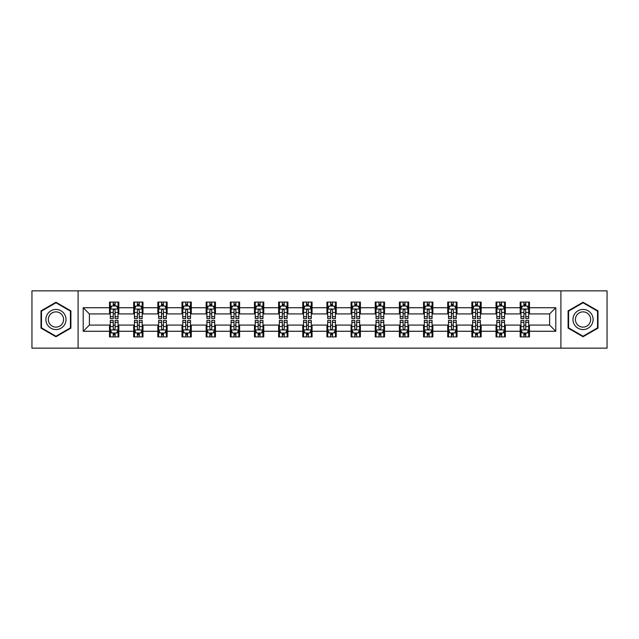 <?xml version="1.0" encoding="UTF-8"?>
<svg xmlns="http://www.w3.org/2000/svg" width="639" height="639" viewBox="0 0 639 639"><rect width="100%" height="100%" fill="white"/><g stroke="black" fill="none" stroke-linecap="round" stroke-linejoin="round"><path stroke-width="0.96" d="M560.906 348.143L607.05 348.143L607.05 290.857L560.906 290.857L560.906 348.143L78.094 348.143L78.094 290.857L31.95 290.857L31.95 348.143L78.094 348.143M560.906 290.857L78.094 290.857M529.475 307.734L529.475 302.079L520.178 302.079L520.178 307.734L505.313 307.734L505.313 302.079L496.024 302.079L496.024 307.734L481.159 307.734L481.159 302.079L471.87 302.079L471.87 307.734L457.005 307.734L457.005 302.079L447.715 302.079L447.715 307.734L432.851 307.734L432.851 302.079L423.553 302.079L423.553 307.734L408.688 307.734L408.688 302.079L399.399 302.079L399.399 307.734L384.534 307.734L384.534 302.079L375.245 302.079L375.245 307.734L360.38 307.734L360.38 302.079L351.091 302.079L351.091 307.734L336.226 307.734L336.226 302.079L326.936 302.079L326.936 307.734L312.064 307.734L312.064 302.079L302.774 302.079L302.774 307.734L287.909 307.734L287.909 302.079L278.62 302.079L278.62 307.734L263.755 307.734L263.755 302.079L254.466 302.079L254.466 307.734L239.601 307.734L239.601 302.079L230.312 302.079L230.312 307.734L215.447 307.734L215.447 302.079L206.149 302.079L206.149 307.734L191.285 307.734L191.285 302.079L181.995 302.079L181.995 307.734L167.13 307.734L167.13 302.079L157.841 302.079L157.841 307.734L142.976 307.734L142.976 302.079L133.687 302.079L133.687 307.734L118.822 307.734L118.822 302.079L109.525 302.079L109.525 307.734L83.206 307.734L83.206 331.266L89.396 325.075L109.525 325.075L109.525 336.921L118.822 336.921L118.822 325.075L133.687 325.075L133.687 336.921L142.976 336.921L142.976 325.075L157.841 325.075L157.841 336.921L167.13 336.921L167.13 325.075L181.995 325.075L181.995 336.921L191.285 336.921L191.285 325.075L206.149 325.075L206.149 336.921L215.447 336.921L215.447 325.075L230.312 325.075L230.312 336.921L239.601 336.921L239.601 325.075L254.466 325.075L254.466 336.921L263.755 336.921L263.755 325.075L278.62 325.075L278.62 336.921L287.909 336.921L287.909 325.075L302.774 325.075L302.774 336.921L312.064 336.921L312.064 325.075L326.936 325.075L326.936 336.921L336.226 336.921L336.226 325.075L351.091 325.075L351.091 336.921L360.38 336.921L360.38 325.075L375.245 325.075L375.245 336.921L384.534 336.921L384.534 325.075L399.399 325.075L399.399 336.921L408.688 336.921L408.688 325.075L423.553 325.075L423.553 336.921L432.851 336.921L432.851 325.075L447.715 325.075L447.715 336.921L457.005 336.921L457.005 325.075L471.87 325.075L471.87 336.921L481.159 336.921L481.159 325.075L496.024 325.075L496.024 336.921L505.313 336.921L505.313 325.075L520.178 325.075L520.178 336.921L529.475 336.921L529.475 325.075L549.604 325.075L549.604 313.925L529.475 313.925L529.475 307.734L555.794 307.734L555.794 331.266L529.475 331.266M520.178 331.266L505.313 331.266M496.024 331.266L481.159 331.266M471.87 331.266L457.005 331.266M447.715 331.266L432.851 331.266M423.553 331.266L408.688 331.266M399.399 331.266L384.534 331.266M375.245 331.266L360.38 331.266M351.091 331.266L336.226 331.266M326.936 331.266L312.064 331.266M302.774 331.266L287.909 331.266M278.62 331.266L263.755 331.266M254.466 331.266L239.601 331.266M230.312 331.266L215.447 331.266M206.149 331.266L191.285 331.266M181.995 331.266L167.13 331.266M157.841 331.266L142.976 331.266M133.687 331.266L118.822 331.266M109.525 331.266L83.206 331.266M520.178 307.734L520.178 313.925L505.313 313.925L505.313 307.734M496.024 307.734L496.024 313.925L481.159 313.925L481.159 307.734M471.87 307.734L471.87 313.925L457.005 313.925L457.005 307.734M447.715 307.734L447.715 313.925L432.851 313.925L432.851 307.734M423.553 307.734L423.553 313.925L408.688 313.925L408.688 307.734M399.399 307.734L399.399 313.925L384.534 313.925L384.534 307.734M375.245 307.734L375.245 313.925L360.38 313.925L360.38 307.734M351.091 307.734L351.091 313.925L336.226 313.925L336.226 307.734M326.936 307.734L326.936 313.925L312.064 313.925L312.064 307.734M302.774 307.734L302.774 313.925L287.909 313.925L287.909 307.734M278.62 307.734L278.62 313.925L263.755 313.925L263.755 307.734M254.466 307.734L254.466 313.925L239.601 313.925L239.601 307.734M230.312 307.734L230.312 313.925L215.447 313.925L215.447 307.734M206.149 307.734L206.149 313.925L191.285 313.925L191.285 307.734M181.995 307.734L181.995 313.925L167.13 313.925L167.13 307.734M157.841 307.734L157.841 313.925L142.976 313.925L142.976 307.734M133.687 307.734L133.687 313.925L118.822 313.925L118.822 307.734M109.525 307.734L109.525 313.925L89.396 313.925L83.206 307.734M89.396 313.925L89.396 325.075M555.794 331.266L549.604 325.075M549.604 313.925L555.794 307.734M109.525 305.953L110.299 305.953M113.247 305.953L115.1 305.953M118.047 305.953L118.822 305.953M109.525 313.773L110.299 313.773M113.247 313.773L115.1 313.773M118.047 313.773L118.822 313.773M109.525 325.227L110.299 325.227M113.247 325.227L115.1 325.227M118.047 325.227L118.822 325.227M109.525 333.047L110.299 333.047M113.247 333.047L115.1 333.047M118.047 333.047L118.822 333.047M133.687 325.227L134.462 325.227M137.401 325.227L139.262 325.227M142.201 325.227L142.976 325.227M133.687 333.047L134.462 333.047M137.401 333.047L139.262 333.047M142.201 333.047L142.976 333.047M133.687 305.953L134.462 305.953M137.401 305.953L139.262 305.953M142.201 305.953L142.976 305.953M133.687 313.773L134.462 313.773M137.401 313.773L139.262 313.773M142.201 313.773L142.976 313.773M157.841 325.227L158.616 325.227M161.555 325.227L163.416 325.227M166.356 325.227L167.13 325.227M157.841 333.047L158.616 333.047M161.555 333.047L163.416 333.047M166.356 333.047L167.13 333.047M157.841 305.953L158.616 305.953M161.555 305.953L163.416 305.953M166.356 305.953L167.13 305.953M157.841 313.773L158.616 313.773M161.555 313.773L163.416 313.773M166.356 313.773L167.13 313.773M181.995 325.227L182.77 325.227M185.709 325.227L187.57 325.227M190.51 325.227L191.285 325.227M181.995 333.047L182.77 333.047M185.709 333.047L187.57 333.047M190.51 333.047L191.285 333.047M181.995 305.953L182.77 305.953M185.709 305.953L187.57 305.953M190.51 305.953L191.285 305.953M181.995 313.773L182.77 313.773M185.709 313.773L187.57 313.773M190.51 313.773L191.285 313.773M206.149 325.227L206.924 325.227M209.872 325.227L211.725 325.227M214.672 325.227L215.447 325.227M206.149 333.047L206.924 333.047M209.872 333.047L211.725 333.047M214.672 333.047L215.447 333.047M206.149 305.953L206.924 305.953M209.872 305.953L211.725 305.953M214.672 305.953L215.447 305.953M206.149 313.773L206.924 313.773M209.872 313.773L211.725 313.773M214.672 313.773L215.447 313.773M230.312 325.227L231.086 325.227M234.026 325.227L235.887 325.227M238.826 325.227L239.601 325.227M230.312 333.047L231.086 333.047M234.026 333.047L235.887 333.047M238.826 333.047L239.601 333.047M230.312 305.953L231.086 305.953M234.026 305.953L235.887 305.953M238.826 305.953L239.601 305.953M230.312 313.773L231.086 313.773M234.026 313.773L235.887 313.773M238.826 313.773L239.601 313.773M254.466 325.227L255.241 325.227M258.18 325.227L260.041 325.227M262.98 325.227L263.755 325.227M254.466 333.047L255.241 333.047M258.18 333.047L260.041 333.047M262.98 333.047L263.755 333.047M254.466 305.953L255.241 305.953M258.18 305.953L260.041 305.953M262.98 305.953L263.755 305.953M254.466 313.773L255.241 313.773M258.18 313.773L260.041 313.773M262.98 313.773L263.755 313.773M278.62 325.227L279.395 325.227M282.334 325.227L284.195 325.227M287.135 325.227L287.909 325.227M278.62 333.047L279.395 333.047M282.334 333.047L284.195 333.047M287.135 333.047L287.909 333.047M278.62 305.953L279.395 305.953M282.334 305.953L284.195 305.953M287.135 305.953L287.909 305.953M278.62 313.773L279.395 313.773M282.334 313.773L284.195 313.773M287.135 313.773L287.909 313.773M302.774 325.227L303.549 325.227M306.496 325.227L308.349 325.227M311.297 325.227L312.064 325.227M302.774 333.047L303.549 333.047M306.496 333.047L308.349 333.047M311.297 333.047L312.064 333.047M302.774 305.953L303.549 305.953M306.496 305.953L308.349 305.953M311.297 305.953L312.064 305.953M302.774 313.773L303.549 313.773M306.496 313.773L308.349 313.773M311.297 313.773L312.064 313.773M326.936 325.227L327.703 325.227M330.651 325.227L332.504 325.227M335.451 325.227L336.226 325.227M326.936 333.047L327.703 333.047M330.651 333.047L332.504 333.047M335.451 333.047L336.226 333.047M326.936 305.953L327.703 305.953M330.651 305.953L332.504 305.953M335.451 305.953L336.226 305.953M326.936 313.773L327.703 313.773M330.651 313.773L332.504 313.773M335.451 313.773L336.226 313.773M351.091 325.227L351.865 325.227M354.805 325.227L356.666 325.227M359.605 325.227L360.38 325.227M351.091 333.047L351.865 333.047M354.805 333.047L356.666 333.047M359.605 333.047L360.38 333.047M351.091 305.953L351.865 305.953M354.805 305.953L356.666 305.953M359.605 305.953L360.38 305.953M351.091 313.773L351.865 313.773M354.805 313.773L356.666 313.773M359.605 313.773L360.38 313.773M375.245 325.227L376.02 325.227M378.959 325.227L380.82 325.227M383.759 325.227L384.534 325.227M375.245 333.047L376.02 333.047M378.959 333.047L380.82 333.047M383.759 333.047L384.534 333.047M375.245 305.953L376.02 305.953M378.959 305.953L380.82 305.953M383.759 305.953L384.534 305.953M375.245 313.773L376.02 313.773M378.959 313.773L380.82 313.773M383.759 313.773L384.534 313.773M399.399 325.227L400.174 325.227M403.113 325.227L404.974 325.227M407.914 325.227L408.688 325.227M399.399 333.047L400.174 333.047M403.113 333.047L404.974 333.047M407.914 333.047L408.688 333.047M399.399 305.953L400.174 305.953M403.113 305.953L404.974 305.953M407.914 305.953L408.688 305.953M399.399 313.773L400.174 313.773M403.113 313.773L404.974 313.773M407.914 313.773L408.688 313.773M423.553 325.227L424.328 325.227M427.275 325.227L429.128 325.227M432.076 325.227L432.851 325.227M423.553 333.047L424.328 333.047M427.275 333.047L429.128 333.047M432.076 333.047L432.851 333.047M423.553 305.953L424.328 305.953M427.275 305.953L429.128 305.953M432.076 305.953L432.851 305.953M423.553 313.773L424.328 313.773M427.275 313.773L429.128 313.773M432.076 313.773L432.851 313.773M447.715 325.227L448.49 325.227M451.43 325.227L453.291 325.227M456.23 325.227L457.005 325.227M447.715 333.047L448.49 333.047M451.43 333.047L453.291 333.047M456.23 333.047L457.005 333.047M447.715 305.953L448.49 305.953M451.43 305.953L453.291 305.953M456.23 305.953L457.005 305.953M447.715 313.773L448.49 313.773M451.43 313.773L453.291 313.773M456.23 313.773L457.005 313.773M471.87 325.227L472.644 325.227M475.584 325.227L477.445 325.227M480.384 325.227L481.159 325.227M471.87 333.047L472.644 333.047M475.584 333.047L477.445 333.047M480.384 333.047L481.159 333.047M471.87 305.953L472.644 305.953M475.584 305.953L477.445 305.953M480.384 305.953L481.159 305.953M471.87 313.773L472.644 313.773M475.584 313.773L477.445 313.773M480.384 313.773L481.159 313.773M496.024 325.227L496.799 325.227M499.738 325.227L501.599 325.227M504.538 325.227L505.313 325.227M496.024 333.047L496.799 333.047M499.738 333.047L501.599 333.047M504.538 333.047L505.313 333.047M496.024 305.953L496.799 305.953M499.738 305.953L501.599 305.953M504.538 305.953L505.313 305.953M496.024 313.773L496.799 313.773M499.738 313.773L501.599 313.773M504.538 313.773L505.313 313.773M520.178 325.227L520.953 325.227M523.9 325.227L525.753 325.227M528.701 325.227L529.475 325.227M520.178 333.047L520.953 333.047M523.9 333.047L525.753 333.047M528.701 333.047L529.475 333.047M520.178 305.953L520.953 305.953M523.9 305.953L525.753 305.953M528.701 305.953L529.475 305.953M520.178 313.773L520.953 313.773M523.9 313.773L525.753 313.773M528.701 313.773L529.475 313.773M55.952 336.753L70.897 328.126L70.897 310.873L55.952 302.247L41.008 310.873L41.008 328.126L55.952 336.753M597.992 310.873L583.048 302.247L568.103 310.873L568.103 328.126L583.048 336.753L597.992 328.126L597.992 310.873M115.1 304.092L113.247 304.092M118.047 316.632L115.1 316.632L115.1 318.573L118.047 318.573L118.047 309.124L116.498 306.025L111.849 306.025L110.299 309.124L110.299 318.573L113.247 318.573L113.247 316.632L110.299 316.632M110.299 309.124L110.299 302.079M118.047 309.124L118.047 302.079M113.247 306.025L113.247 302.079M115.1 302.079L115.1 306.025M115.1 316.632L115.1 310.29C114.485 309.092 113.862 309.092 113.247 310.29L113.247 316.632M113.247 334.908L115.1 334.908M110.299 322.368L113.247 322.368L113.247 320.427L110.299 320.427L110.299 329.876L111.849 332.975L116.498 332.975L118.047 329.876L118.047 320.427L115.1 320.427L115.1 322.368L118.047 322.368M118.047 329.876L118.047 336.921M110.299 329.876L110.299 336.921M115.1 332.975L115.1 336.921M113.247 336.921L113.247 332.975M113.247 322.368L113.247 328.71C113.862 329.908 114.485 329.908 115.1 328.71L115.1 322.368M64.667 324.532A10.064 10.064 0 0 0 60.985 310.786A10.064 10.064 0 0 0 47.238 314.468A10.064 10.064 0 0 0 50.92 328.214A10.064 10.064 0 0 0 64.667 324.532M62.55 323.31A7.62 7.62 0 0 0 59.762 312.902A7.62 7.62 0 0 0 49.355 315.69A7.62 7.62 0 0 0 52.142 326.098A7.62 7.62 0 0 0 62.55 323.31M41.471 327.863L41.471 311.137L55.952 302.782L70.426 311.137L70.426 327.863L55.952 336.218L41.471 327.863M583.048 309.436A10.064 10.064 0 0 0 572.983 319.5A10.064 10.064 0 0 0 583.048 329.564A10.064 10.064 0 0 0 593.112 319.5A10.064 10.064 0 0 0 583.048 309.436M583.048 311.88A7.62 7.62 0 0 0 575.427 319.5A7.62 7.62 0 0 0 583.048 327.12A7.62 7.62 0 0 0 590.668 319.5A7.62 7.62 0 0 0 583.048 311.88M597.529 327.863L583.048 336.218L568.574 327.863L568.574 311.137L583.048 302.782L597.529 311.137L597.529 327.863M139.262 304.092L137.401 304.092M142.201 316.632L139.262 316.632L139.262 318.573L142.201 318.573L142.201 309.124L140.652 306.025L136.003 306.025L134.462 309.124L134.462 318.573L137.401 318.573L137.401 316.632L134.462 316.632M134.462 309.124L134.462 302.079M142.201 309.124L142.201 302.079M137.401 306.025L137.401 302.079M139.262 302.079L139.262 306.025M139.262 316.632L139.262 310.29C138.639 309.092 138.024 309.092 137.401 310.29L137.401 316.632M163.416 304.092L161.555 304.092M166.356 316.632L163.416 316.632L163.416 318.573L166.356 318.573L166.356 309.124L164.806 306.025L160.165 306.025L158.616 309.124L158.616 318.573L161.555 318.573L161.555 316.632L158.616 316.632M158.616 309.124L158.616 302.079M166.356 309.124L166.356 302.079M161.555 306.025L161.555 302.079M163.416 302.079L163.416 306.025M163.416 316.632L163.416 310.29C162.793 309.092 162.178 309.092 161.555 310.29L161.555 316.632M137.401 334.908L139.262 334.908M134.462 322.368L137.401 322.368L137.401 320.427L134.462 320.427L134.462 329.876L136.003 332.975L140.652 332.975L142.201 329.876L142.201 320.427L139.262 320.427L139.262 322.368L142.201 322.368M142.201 329.876L142.201 336.921M134.462 329.876L134.462 336.921M139.262 332.975L139.262 336.921M137.401 336.921L137.401 332.975M137.401 322.368L137.401 328.71C138.016 329.908 138.639 329.908 139.262 328.71L139.262 322.368M161.555 334.908L163.416 334.908M158.616 322.368L161.555 322.368L161.555 320.427L158.616 320.427L158.616 329.876L160.165 332.975L164.806 332.975L166.356 329.876L166.356 320.427L163.416 320.427L163.416 322.368L166.356 322.368M166.356 329.876L166.356 336.921M158.616 329.876L158.616 336.921M163.416 332.975L163.416 336.921M161.555 336.921L161.555 332.975M161.555 322.368L161.555 328.71C162.178 329.908 162.793 329.908 163.416 328.71L163.416 322.368M187.57 304.092L185.709 304.092M190.51 316.632L187.57 316.632L187.57 318.573L190.51 318.573L190.51 309.124L188.968 306.025L184.32 306.025L182.77 309.124L182.77 318.573L185.709 318.573L185.709 316.632L182.77 316.632M182.77 309.124L182.77 302.079M190.51 309.124L190.51 302.079M185.709 306.025L185.709 302.079M187.57 302.079L187.57 306.025M187.57 316.632L187.57 310.29C186.955 309.092 186.332 309.092 185.709 310.29L185.709 316.632M211.725 304.092L209.872 304.092M214.672 316.632L211.725 316.632L211.725 318.573L214.672 318.573L214.672 309.124L213.122 306.025L208.474 306.025L206.924 309.124L206.924 318.573L209.872 318.573L209.872 316.632L206.924 316.632M206.924 309.124L206.924 302.079M214.672 309.124L214.672 302.079M209.872 306.025L209.872 302.079M211.725 302.079L211.725 306.025M211.725 316.632L211.725 310.29C211.11 309.092 210.487 309.092 209.872 310.29L209.872 316.632M235.887 304.092L234.026 304.092M238.826 316.632L235.887 316.632L235.887 318.573L238.826 318.573L238.826 309.124L237.277 306.025L232.628 306.025L231.086 309.124L231.086 318.573L234.026 318.573L234.026 316.632L231.086 316.632M231.086 309.124L231.086 302.079M238.826 309.124L238.826 302.079M234.026 306.025L234.026 302.079M235.887 302.079L235.887 306.025M235.887 316.632L235.887 310.29C235.264 309.092 234.649 309.092 234.026 310.29L234.026 316.632M185.709 334.908L187.57 334.908M182.77 322.368L185.709 322.368L185.709 320.427L182.77 320.427L182.77 329.876L184.32 332.975L188.968 332.975L190.51 329.876L190.51 320.427L187.57 320.427L187.57 322.368L190.51 322.368M190.51 329.876L190.51 336.921M182.77 329.876L182.77 336.921M187.57 332.975L187.57 336.921M185.709 336.921L185.709 332.975M185.709 322.368L185.709 328.71C186.332 329.908 186.947 329.908 187.57 328.71L187.57 322.368M209.872 334.908L211.725 334.908M206.924 322.368L209.872 322.368L209.872 320.427L206.924 320.427L206.924 329.876L208.474 332.975L213.122 332.975L214.672 329.876L214.672 320.427L211.725 320.427L211.725 322.368L214.672 322.368M214.672 329.876L214.672 336.921M206.924 329.876L206.924 336.921M211.725 332.975L211.725 336.921M209.872 336.921L209.872 332.975M209.872 322.368L209.872 328.71C210.487 329.908 211.11 329.908 211.725 328.71L211.725 322.368M234.026 334.908L235.887 334.908M231.086 322.368L234.026 322.368L234.026 320.427L231.086 320.427L231.086 329.876L232.628 332.975L237.277 332.975L238.826 329.876L238.826 320.427L235.887 320.427L235.887 322.368L238.826 322.368M238.826 329.876L238.826 336.921M231.086 329.876L231.086 336.921M235.887 332.975L235.887 336.921M234.026 336.921L234.026 332.975M234.026 322.368L234.026 328.71C234.641 329.908 235.264 329.908 235.887 328.71L235.887 322.368M258.18 334.908L260.041 334.908M255.241 322.368L258.18 322.368L258.18 320.427L255.241 320.427L255.241 329.876L256.79 332.975L261.431 332.975L262.98 329.876L262.98 320.427L260.041 320.427L260.041 322.368L262.98 322.368M262.98 329.876L262.98 336.921M255.241 329.876L255.241 336.921M260.041 332.975L260.041 336.921M258.18 336.921L258.18 332.975M258.18 322.368L258.18 328.71C258.803 329.908 259.418 329.908 260.041 328.71L260.041 322.368M282.334 334.908L284.195 334.908M279.395 322.368L282.334 322.368L282.334 320.427L279.395 320.427L279.395 329.876L280.944 332.975L285.585 332.975L287.135 329.876L287.135 320.427L284.195 320.427L284.195 322.368L287.135 322.368M287.135 329.876L287.135 336.921M279.395 329.876L279.395 336.921M284.195 332.975L284.195 336.921M282.334 336.921L282.334 332.975M282.334 322.368L282.334 328.71C282.957 329.908 283.572 329.908 284.195 328.71L284.195 322.368M306.496 334.908L308.349 334.908M303.549 322.368L306.496 322.368L306.496 320.427L303.549 320.427L303.549 329.876L305.099 332.975L309.747 332.975L311.297 329.876L311.297 320.427L308.349 320.427L308.349 322.368L311.297 322.368M311.297 329.876L311.297 336.921M303.549 329.876L303.549 336.921M308.349 332.975L308.349 336.921M306.496 336.921L306.496 332.975M306.496 322.368L306.496 328.71C307.111 329.908 307.734 329.908 308.349 328.71L308.349 322.368M330.651 334.908L332.504 334.908M327.703 322.368L330.651 322.368L330.651 320.427L327.703 320.427L327.703 329.876L329.253 332.975L333.901 332.975L335.451 329.876L335.451 320.427L332.504 320.427L332.504 322.368L335.451 322.368M335.451 329.876L335.451 336.921M327.703 329.876L327.703 336.921M332.504 332.975L332.504 336.921M330.651 336.921L330.651 332.975M330.651 322.368L330.651 328.71C331.266 329.908 331.889 329.908 332.504 328.71L332.504 322.368M354.805 334.908L356.666 334.908M351.865 322.368L354.805 322.368L354.805 320.427L351.865 320.427L351.865 329.876L353.415 332.975L358.056 332.975L359.605 329.876L359.605 320.427L356.666 320.427L356.666 322.368L359.605 322.368M359.605 329.876L359.605 336.921M351.865 329.876L351.865 336.921M356.666 332.975L356.666 336.921M354.805 336.921L354.805 332.975M354.805 322.368L354.805 328.71C355.42 329.908 356.043 329.908 356.666 328.71L356.666 322.368M378.959 334.908L380.82 334.908M376.02 322.368L378.959 322.368L378.959 320.427L376.02 320.427L376.02 329.876L377.569 332.975L382.21 332.975L383.759 329.876L383.759 320.427L380.82 320.427L380.82 322.368L383.759 322.368M383.759 329.876L383.759 336.921M376.02 329.876L376.02 336.921M380.82 332.975L380.82 336.921M378.959 336.921L378.959 332.975M378.959 322.368L378.959 328.71C379.582 329.908 380.197 329.908 380.82 328.71L380.82 322.368M403.113 334.908L404.974 334.908M400.174 322.368L403.113 322.368L403.113 320.427L400.174 320.427L400.174 329.876L401.723 332.975L406.372 332.975L407.914 329.876L407.914 320.427L404.974 320.427L404.974 322.368L407.914 322.368M407.914 329.876L407.914 336.921M400.174 329.876L400.174 336.921M404.974 332.975L404.974 336.921M403.113 336.921L403.113 332.975M403.113 322.368L403.113 328.71C403.736 329.908 404.351 329.908 404.974 328.71L404.974 322.368M427.275 334.908L429.128 334.908M424.328 322.368L427.275 322.368L427.275 320.427L424.328 320.427L424.328 329.876L425.878 332.975L430.526 332.975L432.076 329.876L432.076 320.427L429.128 320.427L429.128 322.368L432.076 322.368M432.076 329.876L432.076 336.921M424.328 329.876L424.328 336.921M429.128 332.975L429.128 336.921M427.275 336.921L427.275 332.975M427.275 322.368L427.275 328.71C427.89 329.908 428.513 329.908 429.128 328.71L429.128 322.368M451.43 334.908L453.291 334.908M448.49 322.368L451.43 322.368L451.43 320.427L448.49 320.427L448.49 329.876L450.032 332.975L454.68 332.975L456.23 329.876L456.23 320.427L453.291 320.427L453.291 322.368L456.23 322.368M456.23 329.876L456.23 336.921M448.49 329.876L448.49 336.921M453.291 332.975L453.291 336.921M451.43 336.921L451.43 332.975M451.43 322.368L451.43 328.71C452.045 329.908 452.668 329.908 453.291 328.71L453.291 322.368M475.584 334.908L477.445 334.908M472.644 322.368L475.584 322.368L475.584 320.427L472.644 320.427L472.644 329.876L474.194 332.975L478.835 332.975L480.384 329.876L480.384 320.427L477.445 320.427L477.445 322.368L480.384 322.368M480.384 329.876L480.384 336.921M472.644 329.876L472.644 336.921M477.445 332.975L477.445 336.921M475.584 336.921L475.584 332.975M475.584 322.368L475.584 328.71C476.207 329.908 476.822 329.908 477.445 328.71L477.445 322.368M499.738 334.908L501.599 334.908M496.799 322.368L499.738 322.368L499.738 320.427L496.799 320.427L496.799 329.876L498.348 332.975L502.997 332.975L504.538 329.876L504.538 320.427L501.599 320.427L501.599 322.368L504.538 322.368M504.538 329.876L504.538 336.921M496.799 329.876L496.799 336.921M501.599 332.975L501.599 336.921M499.738 336.921L499.738 332.975M499.738 322.368L499.738 328.71C500.361 329.908 500.976 329.908 501.599 328.71L501.599 322.368M260.041 304.092L258.18 304.092M262.98 316.632L260.041 316.632L260.041 318.573L262.98 318.573L262.98 309.124L261.431 306.025L256.79 306.025L255.241 309.124L255.241 318.573L258.18 318.573L258.18 316.632L255.241 316.632M255.241 309.124L255.241 302.079M262.98 309.124L262.98 302.079M258.18 306.025L258.18 302.079M260.041 302.079L260.041 306.025M260.041 316.632L260.041 310.29C259.418 309.092 258.803 309.092 258.18 310.29L258.18 316.632M284.195 304.092L282.334 304.092M287.135 316.632L284.195 316.632L284.195 318.573L287.135 318.573L287.135 309.124L285.585 306.025L280.944 306.025L279.395 309.124L279.395 318.573L282.334 318.573L282.334 316.632L279.395 316.632M279.395 309.124L279.395 302.079M287.135 309.124L287.135 302.079M282.334 306.025L282.334 302.079M284.195 302.079L284.195 306.025M284.195 316.632L284.195 310.29C283.58 309.092 282.957 309.092 282.334 310.29L282.334 316.632M308.349 304.092L306.496 304.092M311.297 316.632L308.349 316.632L308.349 318.573L311.297 318.573L311.297 309.124L309.747 306.025L305.099 306.025L303.549 309.124L303.549 318.573L306.496 318.573L306.496 316.632L303.549 316.632M303.549 309.124L303.549 302.079M311.297 309.124L311.297 302.079M306.496 306.025L306.496 302.079M308.349 302.079L308.349 306.025M308.349 316.632L308.349 310.29C307.734 309.092 307.111 309.092 306.496 310.29L306.496 316.632M332.504 304.092L330.651 304.092M335.451 316.632L332.504 316.632L332.504 318.573L335.451 318.573L335.451 309.124L333.901 306.025L329.253 306.025L327.703 309.124L327.703 318.573L330.651 318.573L330.651 316.632L327.703 316.632M327.703 309.124L327.703 302.079M335.451 309.124L335.451 302.079M330.651 306.025L330.651 302.079M332.504 302.079L332.504 306.025M332.504 316.632L332.504 310.29C331.889 309.092 331.266 309.092 330.651 310.29L330.651 316.632M356.666 304.092L354.805 304.092M359.605 316.632L356.666 316.632L356.666 318.573L359.605 318.573L359.605 309.124L358.056 306.025L353.415 306.025L351.865 309.124L351.865 318.573L354.805 318.573L354.805 316.632L351.865 316.632M351.865 309.124L351.865 302.079M359.605 309.124L359.605 302.079M354.805 306.025L354.805 302.079M356.666 302.079L356.666 306.025M356.666 316.632L356.666 310.29C356.043 309.092 355.428 309.092 354.805 310.29L354.805 316.632M380.82 304.092L378.959 304.092M383.759 316.632L380.82 316.632L380.82 318.573L383.759 318.573L383.759 309.124L382.21 306.025L377.569 306.025L376.02 309.124L376.02 318.573L378.959 318.573L378.959 316.632L376.02 316.632M376.02 309.124L376.02 302.079M383.759 309.124L383.759 302.079M378.959 306.025L378.959 302.079M380.82 302.079L380.82 306.025M380.82 316.632L380.82 310.29C380.197 309.092 379.582 309.092 378.959 310.29L378.959 316.632M404.974 304.092L403.113 304.092M407.914 316.632L404.974 316.632L404.974 318.573L407.914 318.573L407.914 309.124L406.372 306.025L401.723 306.025L400.174 309.124L400.174 318.573L403.113 318.573L403.113 316.632L400.174 316.632M400.174 309.124L400.174 302.079M407.914 309.124L407.914 302.079M403.113 306.025L403.113 302.079M404.974 302.079L404.974 306.025M404.974 316.632L404.974 310.29C404.359 309.092 403.736 309.092 403.113 310.29L403.113 316.632M429.128 304.092L427.275 304.092M432.076 316.632L429.128 316.632L429.128 318.573L432.076 318.573L432.076 309.124L430.526 306.025L425.878 306.025L424.328 309.124L424.328 318.573L427.275 318.573L427.275 316.632L424.328 316.632M424.328 309.124L424.328 302.079M432.076 309.124L432.076 302.079M427.275 306.025L427.275 302.079M429.128 302.079L429.128 306.025M429.128 316.632L429.128 310.29C428.513 309.092 427.89 309.092 427.275 310.29L427.275 316.632M453.291 304.092L451.43 304.092M456.23 316.632L453.291 316.632L453.291 318.573L456.23 318.573L456.23 309.124L454.68 306.025L450.032 306.025L448.49 309.124L448.49 318.573L451.43 318.573L451.43 316.632L448.49 316.632M448.49 309.124L448.49 302.079M456.23 309.124L456.23 302.079M451.43 306.025L451.43 302.079M453.291 302.079L453.291 306.025M453.291 316.632L453.291 310.29C452.668 309.092 452.053 309.092 451.43 310.29L451.43 316.632M477.445 304.092L475.584 304.092M480.384 316.632L477.445 316.632L477.445 318.573L480.384 318.573L480.384 309.124L478.835 306.025L474.194 306.025L472.644 309.124L472.644 318.573L475.584 318.573L475.584 316.632L472.644 316.632M472.644 309.124L472.644 302.079M480.384 309.124L480.384 302.079M475.584 306.025L475.584 302.079M477.445 302.079L477.445 306.025M477.445 316.632L477.445 310.29C476.822 309.092 476.207 309.092 475.584 310.29L475.584 316.632M501.599 304.092L499.738 304.092M504.538 316.632L501.599 316.632L501.599 318.573L504.538 318.573L504.538 309.124L502.997 306.025L498.348 306.025L496.799 309.124L496.799 318.573L499.738 318.573L499.738 316.632L496.799 316.632M496.799 309.124L496.799 302.079M504.538 309.124L504.538 302.079M499.738 306.025L499.738 302.079M501.599 302.079L501.599 306.025M501.599 316.632L501.599 310.29C500.984 309.092 500.361 309.092 499.738 310.29L499.738 316.632M525.753 304.092L523.9 304.092M528.701 316.632L525.753 316.632L525.753 318.573L528.701 318.573L528.701 309.124L527.151 306.025L522.502 306.025L520.953 309.124L520.953 318.573L523.9 318.573L523.9 316.632L520.953 316.632M520.953 309.124L520.953 302.079M528.701 309.124L528.701 302.079M523.9 306.025L523.9 302.079M525.753 302.079L525.753 306.025M525.753 316.632L525.753 310.29C525.138 309.092 524.515 309.092 523.9 310.29L523.9 316.632M523.9 334.908L525.753 334.908M520.953 322.368L523.9 322.368L523.9 320.427L520.953 320.427L520.953 329.876L522.502 332.975L527.151 332.975L528.701 329.876L528.701 320.427L525.753 320.427L525.753 322.368L528.701 322.368M528.701 329.876L528.701 336.921M520.953 329.876L520.953 336.921M525.753 332.975L525.753 336.921M523.9 336.921L523.9 332.975M523.9 322.368L523.9 328.71C524.515 329.908 525.138 329.908 525.753 328.71L525.753 322.368M118.007 309.044L110.339 309.044M110.299 306.217L111.761 306.217M116.586 306.217L118.047 306.217M113.247 312.479L110.299 312.479M118.047 312.479L115.1 312.479M115.1 305.075L113.247 305.075M110.339 329.956L118.007 329.956M118.047 332.783L116.586 332.783M111.761 332.783L110.299 332.783M115.1 326.521L118.047 326.521M110.299 326.521L113.247 326.521M113.247 333.925L115.1 333.925M142.162 309.044L134.494 309.044M134.462 306.217L135.915 306.217M140.748 306.217L142.201 306.217M137.401 312.479L134.462 312.479M142.201 312.479L139.262 312.479M139.262 305.075L137.401 305.075M166.316 309.044L158.656 309.044M158.616 306.217L160.07 306.217M164.902 306.217L166.356 306.217M161.555 312.479L158.616 312.479M166.356 312.479L163.416 312.479M163.416 305.075L161.555 305.075M134.494 329.956L142.162 329.956M142.201 332.783L140.748 332.783M135.915 332.783L134.462 332.783M139.262 326.521L142.201 326.521M134.462 326.521L137.401 326.521M137.401 333.925L139.262 333.925M158.656 329.956L166.316 329.956M166.356 332.783L164.902 332.783M160.07 332.783L158.616 332.783M163.416 326.521L166.356 326.521M158.616 326.521L161.555 326.521M161.555 333.925L163.416 333.925M190.478 309.044L182.81 309.044M182.77 306.217L184.224 306.217M189.056 306.217L190.51 306.217M185.709 312.479L182.77 312.479M190.51 312.479L187.57 312.479M187.57 305.075L185.709 305.075M214.632 309.044L206.964 309.044M206.924 306.217L208.386 306.217M213.21 306.217L214.672 306.217M209.872 312.479L206.924 312.479M214.672 312.479L211.725 312.479M211.725 305.075L209.872 305.075M238.786 309.044L231.118 309.044M231.086 306.217L232.54 306.217M237.373 306.217L238.826 306.217M234.026 312.479L231.086 312.479M238.826 312.479L235.887 312.479M235.887 305.075L234.026 305.075M182.81 329.956L190.478 329.956M190.51 332.783L189.056 332.783M184.224 332.783L182.77 332.783M187.57 326.521L190.51 326.521M182.77 326.521L185.709 326.521M185.709 333.925L187.57 333.925M206.964 329.956L214.632 329.956M214.672 332.783L213.21 332.783M208.386 332.783L206.924 332.783M211.725 326.521L214.672 326.521M206.924 326.521L209.872 326.521M209.872 333.925L211.725 333.925M231.118 329.956L238.786 329.956M238.826 332.783L237.373 332.783M232.54 332.783L231.086 332.783M235.887 326.521L238.826 326.521M231.086 326.521L234.026 326.521M234.026 333.925L235.887 333.925M255.281 329.956L262.941 329.956M262.98 332.783L261.527 332.783M256.694 332.783L255.241 332.783M260.041 326.521L262.98 326.521M255.241 326.521L258.18 326.521M258.18 333.925L260.041 333.925M279.435 329.956L287.095 329.956M287.135 332.783L285.681 332.783M280.848 332.783L279.395 332.783M284.195 326.521L287.135 326.521M279.395 326.521L282.334 326.521M282.334 333.925L284.195 333.925M303.589 329.956L311.257 329.956M311.297 332.783L309.835 332.783M305.003 332.783L303.549 332.783M308.349 326.521L311.297 326.521M303.549 326.521L306.496 326.521M306.496 333.925L308.349 333.925M327.743 329.956L335.411 329.956M335.451 332.783L333.997 332.783M329.165 332.783L327.703 332.783M332.504 326.521L335.451 326.521M327.703 326.521L330.651 326.521M330.651 333.925L332.504 333.925M351.905 329.956L359.565 329.956M359.605 332.783L358.152 332.783M353.319 332.783L351.865 332.783M356.666 326.521L359.605 326.521M351.865 326.521L354.805 326.521M354.805 333.925L356.666 333.925M376.059 329.956L383.719 329.956M383.759 332.783L382.306 332.783M377.473 332.783L376.02 332.783M380.82 326.521L383.759 326.521M376.02 326.521L378.959 326.521M378.959 333.925L380.82 333.925M400.214 329.956L407.882 329.956M407.914 332.783L406.46 332.783M401.627 332.783L400.174 332.783M404.974 326.521L407.914 326.521M400.174 326.521L403.113 326.521M403.113 333.925L404.974 333.925M424.368 329.956L432.036 329.956M432.076 332.783L430.614 332.783M425.79 332.783L424.328 332.783M429.128 326.521L432.076 326.521M424.328 326.521L427.275 326.521M427.275 333.925L429.128 333.925M448.522 329.956L456.19 329.956M456.23 332.783L454.776 332.783M449.944 332.783L448.49 332.783M453.291 326.521L456.23 326.521M448.49 326.521L451.43 326.521M451.43 333.925L453.291 333.925M472.684 329.956L480.344 329.956M480.384 332.783L478.93 332.783M474.098 332.783L472.644 332.783M477.445 326.521L480.384 326.521M472.644 326.521L475.584 326.521M475.584 333.925L477.445 333.925M496.838 329.956L504.506 329.956M504.538 332.783L503.085 332.783M498.252 332.783L496.799 332.783M501.599 326.521L504.538 326.521M496.799 326.521L499.738 326.521M499.738 333.925L501.599 333.925M262.941 309.044L255.281 309.044M255.241 306.217L256.694 306.217M261.527 306.217L262.98 306.217M258.18 312.479L255.241 312.479M262.98 312.479L260.041 312.479M260.041 305.075L258.18 305.075M287.095 309.044L279.435 309.044M279.395 306.217L280.848 306.217M285.681 306.217L287.135 306.217M282.334 312.479L279.395 312.479M287.135 312.479L284.195 312.479M284.195 305.075L282.334 305.075M311.257 309.044L303.589 309.044M303.549 306.217L305.003 306.217M309.835 306.217L311.297 306.217M306.496 312.479L303.549 312.479M311.297 312.479L308.349 312.479M308.349 305.075L306.496 305.075M335.411 309.044L327.743 309.044M327.703 306.217L329.165 306.217M333.997 306.217L335.451 306.217M330.651 312.479L327.703 312.479M335.451 312.479L332.504 312.479M332.504 305.075L330.651 305.075M359.565 309.044L351.905 309.044M351.865 306.217L353.319 306.217M358.152 306.217L359.605 306.217M354.805 312.479L351.865 312.479M359.605 312.479L356.666 312.479M356.666 305.075L354.805 305.075M383.719 309.044L376.059 309.044M376.02 306.217L377.473 306.217M382.306 306.217L383.759 306.217M378.959 312.479L376.02 312.479M383.759 312.479L380.82 312.479M380.82 305.075L378.959 305.075M407.882 309.044L400.214 309.044M400.174 306.217L401.627 306.217M406.46 306.217L407.914 306.217M403.113 312.479L400.174 312.479M407.914 312.479L404.974 312.479M404.974 305.075L403.113 305.075M432.036 309.044L424.368 309.044M424.328 306.217L425.79 306.217M430.614 306.217L432.076 306.217M427.275 312.479L424.328 312.479M432.076 312.479L429.128 312.479M429.128 305.075L427.275 305.075M456.19 309.044L448.522 309.044M448.49 306.217L449.944 306.217M454.776 306.217L456.23 306.217M451.43 312.479L448.49 312.479M456.23 312.479L453.291 312.479M453.291 305.075L451.43 305.075M480.344 309.044L472.684 309.044M472.644 306.217L474.098 306.217M478.93 306.217L480.384 306.217M475.584 312.479L472.644 312.479M480.384 312.479L477.445 312.479M477.445 305.075L475.584 305.075M504.506 309.044L496.838 309.044M496.799 306.217L498.252 306.217M503.085 306.217L504.538 306.217M499.738 312.479L496.799 312.479M504.538 312.479L501.599 312.479M501.599 305.075L499.738 305.075M528.661 309.044L520.993 309.044M520.953 306.217L522.414 306.217M527.239 306.217L528.701 306.217M523.9 312.479L520.953 312.479M528.701 312.479L525.753 312.479M525.753 305.075L523.9 305.075M520.993 329.956L528.661 329.956M528.701 332.783L527.239 332.783M522.414 332.783L520.953 332.783M525.753 326.521L528.701 326.521M520.953 326.521L523.9 326.521M523.9 333.925L525.753 333.925"/></g></svg>

